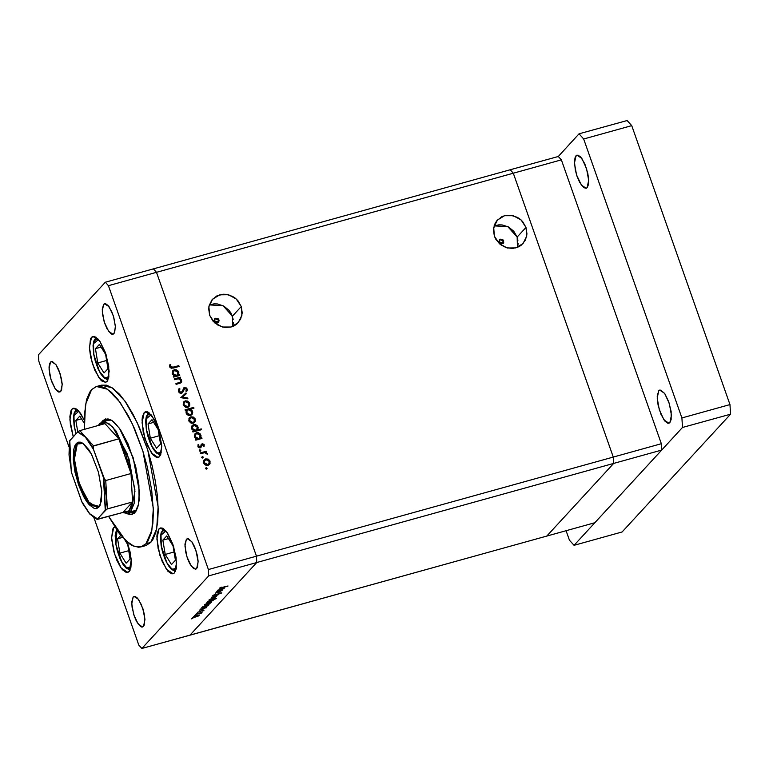 <?xml version="1.0" encoding="UTF-8"?>
<svg xmlns="http://www.w3.org/2000/svg" width="769" height="769" viewBox="0 0 769 769"><rect width="100%" height="100%" fill="white"/><g stroke="black" fill="none" stroke-linecap="round" stroke-linejoin="round"><path stroke-width="1.15" d="M513.298 173.208L613.268 457.074L613.624 463.447L546.769 536.06L594.831 522.709L189.924 635.146L256.779 562.543L208.716 575.885L141.861 648.488L189.924 635.146L256.779 562.543L256.413 556.16L156.453 272.303L108.391 285.645L208.361 569.512L256.413 556.16L156.453 272.303L153.367 268.89L105.305 282.233L153.367 268.89L156.453 272.303L153.367 268.89L156.453 272.303L561.36 159.865L661.321 443.732L661.686 450.105L594.831 522.709L661.686 450.105L613.624 463.447L546.769 536.06L613.624 463.447L661.686 450.105L661.321 443.732L613.268 457.074L613.624 463.447L546.769 536.06L141.861 648.488L208.716 575.885L208.361 569.512L108.391 285.645L105.305 282.233L38.45 354.836L105.305 282.233L108.391 285.645L156.453 272.303L256.413 556.16L208.361 569.512L208.716 575.885L256.779 562.543L256.413 556.16L156.453 272.303L513.298 173.208L613.268 457.074L661.321 443.732L561.36 159.865L558.275 156.453L561.36 159.865L513.298 173.208L613.268 457.074L256.413 556.16L256.779 562.543L189.924 635.146L256.779 562.543L613.624 463.447L256.779 562.543L256.413 556.16L613.268 457.074L613.624 463.447L613.268 457.074L513.298 173.208L510.212 169.795L513.298 173.208L510.212 169.795L558.275 156.453L510.212 169.795L513.298 173.208M109.352 420.22L110.486 419.643M108.073 418.845L102.623 420.816L105.516 418.951L112.072 420.566L119.522 428.333L133.133 457.507L139.343 491.429L138.449 504.531L134.931 512.577L130.528 514.634L126.972 513.692L132.037 514.432L136.113 510.991L137.949 506.569L139.054 500.609L138.91 485.066L135.709 466.725L128.173 444.117L120.435 429.65L114.398 422.412L110.553 419.682L105.42 418.98L102.623 420.816L107.42 419.48L106.439 420.758L108.073 418.845M141.054 546.894L145.85 545.567L150.724 542.443L145.918 543.779L141.044 546.894L133.816 546.23L125.664 540.655L108.602 516.412L119.387 533.638L129.413 543.75L132.585 545.682L138.516 547.23L141.208 546.855L145.918 543.779L150.724 542.443L146.014 545.519M84.427 429.342L85.426 404.648L91.626 389.614L96.51 386.49L107.516 389.201L120.022 402.254L132.364 423.902L142.899 451.268L153.329 508.242L151.829 530.254L145.918 543.779L147.898 541.116L150.993 533.686L152.848 523.679L153.396 511.481L151.724 490.113L147.215 466.735L142.823 451.028L134.556 428.766L128.24 415.635L118.166 399.755L111.428 392.305L104.969 387.711L99.038 386.153L96.346 386.538L91.626 389.614L89.656 392.267L86.561 399.707L84.263 415.568L84.427 429.342M113.677 527.524L114.85 527.198L113.677 527.524L112.62 529.245L111.601 538.684L113.899 551.786L116.917 560.38L120.637 567.32L122.569 569.829L126.241 572.444L129.182 571.569L127.789 572.463L121.069 567.955L114.533 553.949L111.563 537.675L113.677 527.524M127.289 542.107L131.23 560.043L129.182 571.569L130.941 567.339L131.259 560.399L130.067 551.815L127.289 542.107M71.978 409.118L73.372 408.224L78.573 410.829L84.157 420.114L80.524 413.357L76.698 409.118L73.324 408.233L71.978 409.118L75.026 408.272L71.978 409.118L70.931 410.838L69.873 416.529L70.315 424.45L73.238 436.773L69.883 419.807L71.978 409.118M91.549 337.341L92.934 336.447L99.662 340.955L106.189 354.961L109.169 371.235L107.054 381.386L105.709 382.27L102.335 381.386L100.441 379.655L94.789 370.197L90.665 357.095L89.473 348.501L90.492 339.062L91.549 337.341L94.481 336.466L98.163 339.081L100.095 341.58L105.44 352.692L108.717 366.054L108.814 377.156L107.054 381.386L105.661 382.28L98.941 377.781L92.405 363.775L89.435 347.492L91.549 337.341L94.587 336.495L91.549 337.341M144.139 412.588L145.533 411.703L152.252 416.202L158.789 430.207L161.759 446.481L159.644 456.642L158.299 457.517L156.713 457.517L153.031 454.902L147.388 445.453L143.255 432.351L142.034 420.009L142.38 416.817L144.139 412.588L147.081 411.713L148.859 412.597L154.598 420.028L159.423 432.37L161.721 445.472L160.702 454.912L158.26 457.526L151.541 453.028L145.005 439.022L142.025 422.739L144.139 412.588L147.187 411.742L144.139 412.588M158.981 528.832L160.375 527.947L167.094 532.446L173.631 546.451L176.61 562.725L174.496 572.886L173.15 573.761L171.554 573.761L167.882 571.146L162.23 561.697L158.097 548.595L156.876 536.253L157.222 533.061L158.981 528.832L161.923 527.957L163.701 528.841L167.536 533.08L172.881 544.192L176.149 557.554L176.255 568.656L174.496 572.886L173.102 573.77L166.383 569.271L159.846 555.266L156.866 538.992L158.981 528.832L162.028 527.986L158.981 528.832M103.652 304.322L104.584 303.726L109.063 306.735L113.418 316.069L115.408 326.921L113.995 333.688L112.034 334.275L110.851 333.679L107.016 328.728L104.728 323.451L102.546 314.54L102.248 309.263L103.652 304.322L105.613 303.736L108.064 305.476L111.832 311.781L113.85 317.51L115.369 326.248L114.696 332.535L113.062 334.284L108.583 331.276L104.228 321.942L102.239 311.089L103.652 304.322L105.68 303.755L103.652 304.322M133.172 597.032L134.104 596.436L138.583 599.445L142.938 608.779L144.928 619.631L143.515 626.399L141.554 626.985L140.371 626.389L136.536 621.439L134.248 616.161L132.066 607.25L131.768 601.973L133.172 597.032L135.133 596.446L137.584 598.186L141.352 604.492L144.101 613.229L144.889 618.958L144.216 625.245L142.582 626.995L138.103 623.986L133.748 614.652L131.759 603.8L133.172 597.032L135.2 596.465L133.172 597.032M50.446 362.112L51.369 361.517L55.849 364.516L60.203 373.849L62.193 384.702L60.78 391.479L58.819 392.055L57.637 391.469L55.08 388.643L51.523 381.241L49.85 375.282L49.043 367.053L49.745 363.256L51.34 361.526L52.398 361.526L56.147 364.939L58.617 369.572L61.376 378.3L62.164 384.029L61.482 390.325L59.857 392.065L55.378 389.066L51.014 379.732L49.033 368.88L50.446 362.112L52.475 361.545L50.446 362.112M186.377 539.242L187.309 538.656L191.789 541.655L196.143 550.989L198.133 561.841L196.72 568.608L195.826 569.195L193.577 568.608L189.751 563.658L187.463 558.371L185.79 552.411L184.983 544.192L186.377 539.242L188.338 538.665L192.087 542.078L194.557 546.701L197.316 555.439L198.104 561.168L197.422 567.464L195.797 569.204L191.318 566.205L186.954 556.871L184.973 546.009L186.377 539.242L188.415 538.684L186.377 539.242M216.358 591.861L222.722 589.929L218.982 592.197L215.253 593.062L221.145 590.736L216.358 591.861L221.318 590.832L215.253 593.062L218.185 592.418L222.722 589.929L216.358 591.861M214.474 595.581L212.782 595.6L215.233 594.254L213.705 595.273L214.349 595.427L221.789 592.832L214.474 595.581L221.703 593.034L220.328 592.937L214.695 595.341L213.744 595.235L215.445 594.177L212.878 595.475L214.474 595.581M211.34 597.321L218.309 594.716L213.023 596.84L216.685 596.475L211.34 597.321L216.685 596.475L213.023 596.84L218.309 594.716L211.34 597.321M213.263 597.696L215.666 597.465L214.455 598.522L209.062 599.878L213.263 597.696L209.053 599.858L213.878 598.791L215.685 597.494L213.263 597.696M208.822 602.521L211.235 602.281L210.024 603.338L204.631 604.694L208.822 602.521L204.621 604.674L209.447 603.617L211.254 602.319L208.822 602.521M204.717 608.558L199.488 610.182L203.775 607.52L206.65 607.039L205.967 607.962L206.803 607.154L204.419 607.327L199.488 610.182L204.717 608.558M191.443 618.834L192.875 618.382L191.443 618.834M197.066 615.287L199.479 615.046L198.267 616.104L192.875 617.459L197.066 615.287L192.865 617.44L197.691 616.382L199.498 615.085L197.066 615.287M194.538 615.479L195.96 615.027L194.538 615.479M195.73 614.268L202.084 612.335L201.161 613.258L195.73 614.268L201.161 613.258L202.084 612.335L195.73 614.268M196.46 613.383L197.893 612.931L196.46 613.383M202.785 610.355L204.016 610.298L202.641 611.115L202.756 610.538L197.556 612.297L202.785 610.355L197.556 612.287L202.603 610.576L203.237 610.528L202.641 611.115L204.025 610.24L202.785 610.355M206.928 606.116L201.757 607.721L206.044 605.059L208.659 604.54L208.649 605.232L206.928 606.116L209.062 604.694L206.688 604.867L201.757 607.721L206.928 606.116M208.899 600.887L216.598 598.58L212.792 599.81L213.378 599.897L213.061 600.454L209.841 601.925L206.89 602.377L208.216 601.185L206.813 602.29L209.197 602.117L213.301 600.243L212.792 599.81L216.598 598.58L208.899 600.887M222.289 589.477L217.06 591.101L221.347 588.439L224.221 587.958L223.539 588.881L224.365 588.074L221.991 588.247L217.06 591.101L222.289 589.477M220.578 587.804L228.018 586.007L220.194 588.285L219.732 588.025L221.28 587.131L219.636 588.218L227.797 586.238L220.578 587.804M138.776 645.076L93.981 517.893L138.776 645.076L141.861 648.488L138.776 645.076M68.845 446.491L38.806 361.209L68.845 446.491M174.476 379.655L174.207 378.886L180.35 377.185L180.619 377.954L179.513 378.261L181.244 379.636L181.676 381.616L180.609 383.01L176.139 384.375L175.87 383.616L180.359 382.174L180.763 380.376L178.571 378.704L174.476 379.655L178.389 378.704L180.763 380.376L180.552 382.001L175.87 383.616L176.139 384.375L181.186 382.568L181.571 380.299L179.513 378.261L180.619 377.954L180.35 377.185L174.207 378.886L174.476 379.655M181.522 393.247L179.629 392.959L178.475 391.671L178.36 389.72L179.302 388.326L179.984 388.931L179.244 391.2L180.955 392.526L182.08 391.796L183.906 387.787L186.531 387.961L187.386 389.758L186.627 391.709L185.867 391.161L186.261 388.96L184.848 388.23L182.868 392.142L181.522 393.247L182.503 392.632L184.281 388.576L184.848 388.23L186.358 389.191L185.867 391.161L186.627 391.709L187.242 389.037L184.541 387.47L181.263 392.478L179.244 391.2L179.984 388.931L179.302 388.326L178.389 391.44L181.522 393.247M180.811 397.669L185.915 392.997L186.213 393.824L182.464 397.15L187.674 397.986L187.963 398.813L180.811 397.669L185.915 392.997L180.811 397.669L187.963 398.813L187.674 397.986L182.464 397.15L186.213 393.824L185.915 392.997L185.492 394.468L185.233 393.738L180.811 397.66M185.3 400.88L187.78 401.13L189.51 402.908L189.732 405.273L188.165 407.147L185.627 407.31L183.407 405.321L183.378 402.447L185.3 400.88L183.878 401.735L183.282 405.003L187.588 407.359L189.462 405.897L189.645 403.235L187.78 401.13L187.223 401.745L187.78 401.13L185.3 400.88L184.618 401.62L185.3 400.88M190.914 416.798L193.394 417.058L195.115 418.826L195.336 421.201L193.769 423.065L191.231 423.229L189.011 421.239L188.991 418.374L190.914 416.798L189.482 417.654L188.886 420.922L193.192 423.277L195.076 421.816L195.249 419.153L193.394 417.058L192.827 417.663L193.394 417.058L190.914 416.798L190.231 417.548L190.914 416.798M200.517 438.003L201.651 437.686L201.93 438.455L195.778 440.166L195.509 439.397L196.576 439.099L194.336 436.215L195.018 433.678L196.547 432.716L198.517 432.784L200.2 433.937L201.055 435.879L200.517 438.003L200.872 435.119L196.547 432.716L195.124 433.562L194.499 436.869L196.576 439.099L195.509 439.397L195.778 440.166L201.93 438.455L201.651 437.686L201.065 438.695L201.651 437.686L199.834 438.743L200.517 438.003M205.669 468.581L206.255 467.639L207.111 468.331L206.054 469.023L205.669 468.581L206.621 469.1L207.072 468.186L206.121 467.667L205.669 468.581M205.717 458.862L208.197 459.112L209.927 460.881L210.033 463.572L208.293 465.245L205.419 465.024L203.823 463.294L203.795 460.429L205.717 458.862L204.294 459.708L203.698 462.976L208.005 465.341L209.889 463.87L210.062 461.217L208.197 459.112L207.64 459.718L208.197 459.112L205.717 458.862L205.035 459.602L205.717 458.862M201.766 457.488L202.209 456.575L203.199 457.238L202.016 457.853L203.026 457.815L203.16 457.094L202.209 456.575L201.766 457.488M200.536 453.672L200.267 452.903L206.409 451.192L206.678 451.961L205.775 452.21L207.39 453.825L204.756 452.643L200.536 453.672L204.756 452.643L207.351 454.181L205.775 452.21L206.678 451.961L206.409 451.192L200.267 452.903L200.536 453.672M199.363 450.682L199.959 449.74L200.805 450.432L199.748 451.124L199.363 450.682L200.315 451.201L200.767 450.288L199.815 449.769L199.363 450.682M202.122 443.703L204.064 444.386L203.987 446.683L203.276 446.308L203.468 444.895L202.583 444.434L200.776 447.616L199.575 447.885L198.258 447.154L198.094 444.463L198.835 444.809L198.844 446.626L200.007 447.068L202.122 443.703L200.421 446.818L198.633 446.231L198.835 444.809L198.094 444.463L197.893 446.481L200.305 447.827L202.42 444.463L203.535 445.049L203.276 446.308L203.987 446.683L204.294 444.838L203.66 446.51L204.294 444.838L202.122 443.703L201.44 444.444L202.122 443.703M197.604 429.89L201.276 428.871L201.545 429.64L192.923 432.034L192.644 431.265L193.711 430.976L191.471 428.083L192.154 425.555L193.692 424.594L195.653 424.661L197.345 425.815L198.191 427.756L197.604 429.89L198.008 426.997L193.692 424.594L192.26 425.43L191.644 428.737L193.711 430.976L192.644 431.265L192.923 432.034L201.545 429.64L201.276 428.871L200.69 429.881L201.276 428.871L196.922 430.63L197.604 429.89M186.473 410.194L185.339 410.511L185.069 409.742L193.692 407.349L193.971 408.118L190.366 409.118L192.163 410.617L192.702 412.645L192.039 414.443L190.452 415.481L188.482 415.414L186.79 414.26L186.117 410.838L186.127 413.068L190.452 415.481L191.875 414.635L192.49 411.328L190.366 409.118L193.971 408.118L193.692 407.349L185.069 409.742L185.339 410.511L186.473 410.194M178.321 374.974L179.456 374.657L179.735 375.426L173.583 377.137L173.313 376.368L174.38 376.07L172.141 373.186L172.823 370.648L174.352 369.687L176.322 369.754L178.004 370.908L178.86 372.85L178.321 374.974L178.677 372.09L174.352 369.687L172.929 370.533L172.304 373.84L174.38 376.07L173.313 376.368L173.583 377.137L179.735 375.426L179.456 374.657L178.869 375.666L179.456 374.657L177.639 375.714L178.321 374.974M170.603 366.65L171.766 367.505L178.783 365.679L179.052 366.448L171.276 368.303L169.728 366.851L169.968 364.516L170.776 364.785L170.603 366.65L170.776 364.785L169.968 364.516L169.728 366.851L173.381 368.024L179.052 366.448L178.783 365.679L172.506 367.976L178.783 365.679L178.197 366.688L172.506 367.976L173.188 367.236L170.603 366.65L169.959 367.351L170.603 366.65M38.45 354.836L38.806 361.209L38.45 354.836M101.306 385.163L106.728 385.211L112.947 388.297L119.58 394.353L126.366 403.129L133.047 414.299L139.362 427.429L147.629 449.692L152.022 465.408L155.328 481.115L157.414 496.226L158.203 510.145L157.655 522.343L155.799 532.35L152.704 539.79L150.724 542.443L156.636 528.918L158.126 506.906L147.706 449.932L137.17 422.566L124.828 400.918L112.322 387.864L101.316 385.154L96.51 386.49M101.566 422.2L102.623 420.816L101.566 422.2M131.893 512.414L134.277 513.211L131.893 512.414M205.621 468.379L206.39 468.927L207.072 468.186L206.428 469.119L205.621 468.379M209.428 461.9L210.062 461.217L209.428 461.9M209.581 463.332L209.466 463.986M203.977 460.112L206.592 459.535L203.977 460.112M206.803 465.36L208.812 463.928L207.044 465.312L207.726 464.572L204.448 462.765L203.872 463.399L204.89 460.295L205.986 459.631L209.303 461.419L208.812 463.928M203.612 462.698L204.218 461.016L203.612 462.698M207.918 464.861L207.274 465.235M201.718 457.286L202.478 457.834L203.16 457.094L202.526 458.036L201.718 457.286M200.44 453.402L206.409 451.192L205.823 452.201L200.44 453.402M205.342 452.691L205.775 452.21L205.342 452.691M206.813 454.018L207.332 453.46L206.813 454.018M199.325 450.48L200.084 451.028L200.767 450.288L200.132 451.22L199.325 450.48M198.056 446.856L198.633 446.231L198.056 446.856M199.325 447.808L199.834 447.433M201.084 444.588L202.468 444.453L201.084 444.588M200.421 446.818L199.479 447.75M195.691 439.897L196.576 439.099L195.691 439.897M194.807 433.966L196.547 432.716L195.864 433.456L197.393 433.399L194.807 433.966M200.248 435.802L200.872 435.119L200.248 435.802M200.296 436.196L199.834 438.743L200.978 438.426L199.834 438.743L200.296 436.196M199.008 438.618L197.883 439.282L199.68 437.888L197.883 439.282L198.565 438.541L195.268 436.686L194.692 437.311L195.739 434.149L196.816 433.485L200.123 435.341L199.68 437.888M195.739 434.149L194.432 436.629L195.066 434.879M192.827 431.765L193.711 430.976L192.827 431.765M191.952 425.834L193.692 424.594L193.009 425.334L194.528 425.276L191.952 425.834M197.383 427.679L198.008 426.997L197.383 427.679M197.431 428.073L196.922 430.63L200.594 429.611L196.922 430.63L197.431 428.073M195.028 431.159L195.71 430.419L195.028 431.159L193.557 431.14L194.778 431.217M191.568 428.506L192.202 426.757L191.568 428.506M197.258 427.218L196.816 429.765L195.71 430.419L192.404 428.554L191.827 429.189L192.875 426.026L193.951 425.363L197.258 427.218L195.941 425.632L193.682 425.459L192.25 427.554L193.721 430.159L196.595 429.977L197.258 427.218M194.615 419.845L195.249 419.153L194.615 419.845M194.778 421.277L194.653 421.931M189.174 418.057L191.779 417.48L189.174 418.057M193.115 422.806L193.999 421.873L192.231 423.258L192.913 422.517L189.645 420.71L189.059 421.345L190.078 418.24L191.173 417.577L194.49 419.365L193.999 421.873L194.644 420.364L193.98 418.461L191.173 417.577L189.482 419.72L190.943 422.277L192.423 422.604L193.971 421.912M188.799 420.633L189.405 418.961L188.799 420.643M185.242 410.252L193.692 407.349L193.106 408.358L185.242 410.252M189.856 409.666L190.366 409.118L189.856 409.666M189.501 415.452L191.644 413.491L192.49 411.328L191.856 412.021L191.731 411.521L191.25 414.049L188.924 415.539L191.25 414.049M191.885 412.309L191.5 414.972L191.885 412.309M190.702 414.645L189.732 415.375M187.319 410.3L188.424 409.656L186.848 411.107L187.088 413.328L188.194 414.443L190.183 414.712L186.877 412.857L186.29 413.491L187.319 410.3L186.088 412.078L186.857 410.838M188.424 409.656L191.731 411.521L190.414 409.915L188.424 409.656M186.627 407.33L188.78 405.388L189.645 403.235L189.011 403.927L188.886 403.437L188.395 405.955L186.069 407.426L188.395 405.955M189.164 405.359L189.049 406.013M183.56 402.139L186.175 401.553L183.56 402.139M183.195 404.715L183.801 403.043L183.195 404.715M187.501 406.888L186.857 407.253M187.309 406.59L184.031 404.792L183.455 405.417L184.473 402.312L185.569 401.649L188.886 403.437L187.309 401.774L185.108 401.822L183.935 403.302L184.127 405.032L185.339 406.349L187.309 406.59M181.84 397.833L182.464 397.15L181.84 397.833M187.04 398.669L187.674 397.986L187.04 398.669M178.562 390.835L179.302 389.672L178.668 389.104L179.302 389.672L179.984 388.931L178.475 391.296M178.591 391.902L179.244 391.2L178.591 391.902M180.35 393.257L181.263 392.478L180.35 393.257M184.272 388.143L183.349 388.432L184.541 387.47L183.858 388.21L184.685 388.153M186.425 389.45L187.242 389.037L186.463 391.594L186.425 389.45M184.281 388.576L182.33 392.613M182.561 392.075L183.051 390.517M183.157 390.181L183.455 389.508M174.38 379.396L180.35 377.185L179.763 378.194L174.38 379.396M179.023 378.79L179.513 378.261L179.023 378.79M180.898 381.03L181.571 380.299L180.898 381.03M181.013 381.539L180.802 382.895M179.879 382.731L176.043 384.116L179.437 383.068L180.552 382.001M173.486 376.868L174.38 376.07L173.486 376.868M172.612 370.937L174.352 369.687L173.669 370.427L175.197 370.37L172.612 370.937M178.052 372.773L178.677 372.09L178.052 372.773M178.091 373.167L177.639 375.714L178.773 375.397L177.639 375.714L178.091 373.167M175.688 376.252L176.37 375.512L175.688 376.252L174.227 376.233L175.447 376.31M172.237 373.599L172.871 371.85L172.237 373.609M177.927 372.311L177.485 374.859L176.37 375.512L173.073 373.657L172.487 374.282L173.544 371.119L174.621 370.456L177.927 372.311L176.61 370.725L174.352 370.552L172.919 372.648L174.38 375.262L177.255 375.07L177.927 372.311M169.661 365.381L170.776 364.785L169.862 367.178L169.661 365.381M171.054 368.245L172.506 367.976L171.054 368.245M204.448 462.765L205.756 464.332L207.726 464.572L209.197 463.371L209.379 461.669L208.409 460.16L206.227 459.574L204.516 460.823L204.448 462.765M195.268 436.686L196.576 438.292L198.325 438.599L199.844 437.696L200.257 435.85L199.238 434.062L197.056 433.428L195.345 434.716L195.268 436.686M197.623 616.209L195.47 617.017L193.663 617.161L193.653 616.651L196.797 615.363L198.613 615.585L196.364 615.661L193.663 617.171L197.643 616.2M200.536 609L200.767 609.654L200.536 609M205.909 607.654L200.959 609.231L204.141 607.404L205.909 607.654L203.064 607.933L201.238 609.356L205.909 607.654M202.805 606.539L203.035 607.193L202.805 606.539M208.178 605.203L203.227 606.77L206.409 604.953L208.178 605.203L206.179 605.184L203.227 606.789L208.178 605.203M210.36 602.819L205.41 604.396L208.553 602.598L210.36 602.819L207.62 603.069L205.708 604.511L210.36 602.819M207.697 601.791L210.783 600.195L212.648 600.214L209.408 601.887L207.601 602.012L207.601 601.512L207.899 602.137L209.658 601.81L212.369 600.089L207.697 601.791M213.82 598.618L209.85 599.57L212.984 597.773L214.801 598.003L212.061 598.244L210.148 599.685L213.83 598.618M218.108 589.919L218.338 590.573L218.108 589.919M223.481 588.573L218.531 590.15L221.712 588.323L223.481 588.573L220.636 588.852L218.809 590.275L223.481 588.573M503.733 240.793L503.272 243.254L498.802 241.639L500.013 239.188L502.849 239.543L503.81 242.264L501.705 243.994L499.139 242.591L499.389 239.668L503.733 240.793L500.869 243.908L503.733 240.793M218.973 319.866L218.521 322.317L214.051 320.711L215.262 318.26L218.098 318.616L219.127 320.846L217.435 322.98L215.483 322.73L214.388 321.663L214.628 318.741L218.973 319.866L216.108 322.98L218.973 319.866M232.69 326.469L232.382 316.136L241.255 306.504L241.966 315.165L238.236 322.672L231.085 327.008L222.424 327.036L214.58 322.749L209.629 315.29L213.003 321.115L218.271 325.393L224.635 327.459L231.113 326.998L234.093 325.835L236.737 324.095L240.63 319.183L242.225 313.002L241.255 306.504L237.881 300.679L235.439 298.305L232.613 296.411L226.259 294.344L222.962 294.248L216.8 295.959L211.946 299.948L209.149 305.601L208.668 308.792L209.629 315.29L208.918 306.629L212.648 299.122L219.799 294.787L228.46 294.767L236.304 299.054L241.255 306.504L232.382 316.136L222.962 305.639L209.322 304.957L214.099 303.88L217.387 303.976L223.75 306.043L229.008 310.311L230.979 313.079L233.19 319.366M517.45 247.397L517.143 237.073L526.015 227.441L526.727 236.093L522.987 243.61L515.845 247.935L507.184 247.964L499.331 243.677L494.39 236.218L495.794 239.274L500.206 244.427L506.127 247.656L512.673 248.474L518.844 246.762L521.488 245.023L525.39 240.111L526.976 233.93L526.015 227.441L522.641 221.607L520.2 219.232L517.374 217.339L511.01 215.272L504.531 215.724L501.551 216.896L496.697 220.876L495.005 223.548L493.419 229.72L494.39 236.218L493.679 227.557L497.408 220.049L504.56 215.714L513.211 215.695L521.065 219.982L526.015 227.441L517.143 237.073L507.723 226.567L494.083 225.884L498.85 224.808L502.147 224.904L508.501 226.97L513.769 231.238L517.143 237.073L517.95 240.293M510.212 169.795L153.367 268.89L510.212 169.795M517.633 246.753L518.114 243.562M232.872 325.825L233.353 322.634M131.009 566.974L126.895 568.012L121.569 561.457L115.802 544.192L115.561 534.503L116.955 530.322L115.965 544.394L119.022 555.804L122.06 562.331L125.357 566.801L128.423 568.551L131.009 566.974M130.086 558.928L127.75 544.615L124.732 539.751L127.75 544.615L130.086 558.928L126.164 563.196L130.086 558.928M120.762 535.368L117.58 538.819L119.906 553.132L126.164 563.196L119.906 553.132L128.74 550.681L119.906 553.132L117.58 538.819L122.54 537.444L117.58 538.819L120.762 535.368M76.073 433.697L74.103 425.786L73.67 418.999L74.362 413.751L75.17 412.04L77.544 410.79L78.957 411.271L73.959 415.423L74.266 425.988L76.073 433.697M84.177 423.19L79.803 416.154L75.881 420.412L77.746 431.88L75.881 420.412L81.485 418.855L75.881 420.412L79.803 416.154L84.177 423.19M76.727 409.146L75.4 411.742M176.312 568.291L172.198 569.329L166.883 562.773L161.106 545.509L160.865 535.81L162.172 531.764L163.249 530.764L165.96 530.985L160.971 535.147L161.269 545.711L164.335 557.112L167.363 563.639L170.67 568.118L173.736 569.867L176.312 568.291M175.39 560.245L173.063 545.932L166.806 535.878L162.884 540.136L165.22 554.449L171.468 564.504L175.39 560.245L171.468 564.504L165.22 554.449L174.054 551.998L165.22 554.449L162.884 540.136L168.488 538.579L162.884 540.136L166.806 535.878L173.063 545.932L175.39 560.245M161.471 452.047L157.357 453.085L152.031 446.529L146.264 429.265L146.023 419.566L146.523 417.221L148.398 414.52L151.118 414.741L146.12 418.903L146.427 429.467L149.484 440.868L152.522 447.395L155.819 451.874L158.895 453.623L161.471 452.047M160.548 444.001L158.222 429.688L151.964 419.634L148.042 423.892L150.378 438.205L156.626 448.26L160.548 444.001L156.626 448.26L150.378 438.205L159.202 435.754L150.378 438.205L148.042 423.892L153.646 422.335L148.042 423.892L151.964 419.634L158.222 429.688L160.548 444.001M108.881 376.791L104.767 377.829L99.441 371.273L93.674 354.009L93.434 344.32L93.933 341.974L95.808 339.273L98.519 339.494L93.53 343.647L93.837 354.221L96.894 365.621L99.932 372.148L103.229 376.627L106.295 378.377L108.881 376.791M107.958 368.755L105.622 354.442L99.374 344.377L95.452 348.645L97.778 362.958L104.036 373.013L107.958 368.755L104.036 373.013L97.778 362.958L106.612 360.507L97.778 362.958L95.452 348.645L101.056 347.088L95.452 348.645L99.374 344.377L105.622 354.442L107.958 368.755M575.971 155.838L576.981 155.194L581.835 158.443L586.555 168.555L588.698 180.311L587.18 187.646L586.199 188.28L583.767 187.646L579.624 182.282L577.144 176.553L575.337 170.103L574.453 161.192L575.212 157.078L576.942 155.203L578.096 155.203L580.749 157.087L584.834 163.912L587.814 173.381L588.669 179.581L588.448 184.598L587.18 187.646L586.17 188.29L581.316 185.041L576.596 174.928L574.443 163.172L575.971 155.838L578.173 155.223L575.971 155.838M658.706 390.758L659.706 390.114L664.56 393.363L669.28 403.485L671.433 415.241L669.905 422.575L668.934 423.2L667.78 423.2L665.127 421.316L661.052 414.491L658.062 405.023L657.178 396.112L658.706 390.758L660.821 390.123L664.877 393.824L668.742 401.851L671.106 411.502L671.174 419.518L669.905 422.575L668.895 423.21L664.051 419.961L659.321 409.848L657.178 398.092L658.706 390.758L660.898 390.143L658.706 390.758M681.949 417.942L583.709 138.978L579.076 133.854L558.275 156.453L579.076 133.854L627.139 120.512L631.772 125.626L627.139 120.512L579.076 133.854L583.709 138.978L631.772 125.626L730.012 404.6L631.772 125.626L583.709 138.978L681.949 417.942L730.012 404.6L681.949 417.942L682.488 427.506L730.55 414.164L730.012 404.6L730.55 414.164L622.083 531.965L730.55 414.164L682.488 427.506L681.949 417.942M566.051 530.706L569.396 540.184L574.02 545.308L682.488 427.506L574.02 545.308L622.083 531.965L574.02 545.308L569.396 540.184L566.051 530.706M99.249 506.367L100.239 504.964L97.269 507.636L87.753 501.253L78.496 481.413L74.276 458.353L77.275 443.973L76.294 443.434L82.744 443.175L91.3 453.921L98.519 472.32L101.816 491.804L100.028 505.425L96.827 508.578L94.52 508.569L89.194 504.791L86.388 501.148L83.619 496.524L78.63 485.037L75.006 472.079L73.286 459.622L73.737 449.567L74.766 445.933L76.294 443.434L78.246 442.165L80.553 442.165L83.129 443.444L88.695 449.586L91.463 454.219L98.461 472.118L101.787 491.112L101.335 501.177L98.788 507.3L89.194 504.791L78.63 485.037L73.286 459.622L76.294 443.434L77.275 443.973L79.245 442.704L83.158 443.463L77.275 443.973L81.581 442.771L77.275 443.973L74.343 459.785L79.563 484.614L89.877 503.906L99.249 506.367M129.048 510.856L122.925 512.433L126.251 512.606L129.048 510.856L131.191 507.242L132.595 501.936L122.925 512.433L97.086 519.286L106.891 509.107L132.595 501.936L129.048 510.856L130.682 511.741L129.048 510.856M99.662 423.652L98.345 425.478L99.662 423.652L102.45 421.864L108.737 423.411L115.888 430.871L128.952 458.882L134.911 491.439L130.682 511.741L127.894 513.529L122.531 512.548L130.682 511.741L136.613 510.097L130.682 511.741L134.2 503.291L134.825 489.411L127.452 454.364L112.889 427.122L105.536 421.893L99.662 423.652L98.893 425.209L99.662 423.652M71.209 471.272L69.835 440.474L78.371 431.351L79.784 430.63L77.669 431.957L85.378 437.052L93.501 449.461L93.049 446.587L93.549 445.837L79.784 430.63L105.017 423.623L79.784 430.63L93.549 445.837L118.772 438.83L105.017 423.623L101.691 423.45L98.893 425.209L105.017 423.623L118.772 438.83L130.99 473.521L125.905 455.065L118.772 438.83L130.99 473.521L132.595 501.936L122.925 512.433L97.154 519.46L105.247 510.27L106.122 503.762L106.093 495.88L103.402 477.568L93.501 449.461L93.193 446.135L118.772 438.83L130.99 473.521L105.766 480.529L104.863 480.154L93.501 449.461L91.521 445.78L87.435 439.532L83.35 435.023L77.669 431.957L69.508 440.973L68.979 454.854L71.671 473.166L82.148 502.618M69.508 440.973L71.334 471.974L81.572 501.282L89.694 513.692L93.703 517.249L97.403 518.777L89.694 513.692L82.418 503.08M132.595 501.936L130.99 473.521L105.766 480.529L107.362 508.934L132.595 501.936M105.766 480.529L103.402 477.568L105.247 510.27L107.362 508.934L105.766 480.529M204.871 460.304L204.208 461.035M202.045 444.693L201.363 445.434M196.816 429.765L196.133 430.505M192.875 426.026L192.192 426.766M190.068 418.249L189.395 418.98M184.454 402.331L183.791 403.052M181.83 392.123L181.148 392.863M177.485 374.859L176.803 375.599M173.544 371.119L172.862 371.869M212.648 600.214L212.475 599.724M221.318 590.832L221.145 590.361M116.494 529.668L115.206 535.724L115.802 544.202L117.244 550.739L120.099 558.784L122.982 564.215L126.02 567.983L130.115 570.117M76.564 409.031L74.132 413.059L73.507 417.317L74.103 425.795L75.977 433.793M163.566 528.755L161.134 532.782L160.519 537.041L161.106 545.519L162.557 552.055L165.412 560.101L168.286 565.532L171.324 569.3L175.419 571.434M148.725 412.511L146.293 416.538L145.668 420.797L146.264 429.275L147.715 435.812L150.57 443.857L153.444 449.288L156.482 453.056L160.577 455.19M96.135 337.255L93.693 341.292L93.078 345.55L93.674 354.019L95.116 360.565L97.971 368.601L100.854 374.042L103.892 377.81L107.987 379.944M135.921 511.298L127.894 513.529M110.467 419.634L102.45 421.864M97.202 519.479L89.627 513.913L82.139 502.599"/></g></svg>
